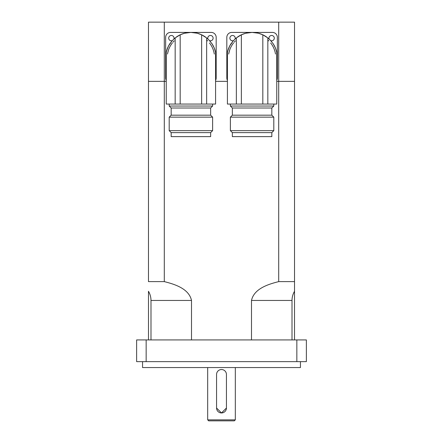 <?xml version="1.0" encoding="UTF-8"?>
<svg xmlns="http://www.w3.org/2000/svg" width="443" height="443" viewBox="0 0 443 443"><rect width="100%" height="100%" fill="white"/><g stroke="black" fill="none" stroke-linecap="round" stroke-linejoin="round"><path stroke-width="0.66" d="M221.5 412.954L216.566 408.02L216.566 374.468A4.934 4.934 0 0 1 221.5 369.534A4.934 4.934 0 0 1 226.434 374.468L226.434 408.02L221.5 412.954M251.497 339.925L251.497 300.448L292.003 300.448C292.048 297.137 292.889 294.074 294.529 291.278L294.529 81.362L276.764 81.362L278.702 81.362L278.702 281.621L294.529 281.621L294.529 339.925M227.42 81.362L215.58 81.362L227.42 81.362M166.236 81.362L148.471 81.362L148.471 281.621L164.298 281.621L164.298 81.362L166.236 81.362M292.003 300.448L292.003 339.925M164.298 281.621C174.653 284.218 188.956 288.62 191.503 300.448L191.503 339.925M251.497 300.448C254.044 288.62 268.347 284.218 278.702 281.621M150.997 339.925L150.997 300.448C150.952 297.137 150.111 294.074 148.471 291.278L148.471 339.925M208.67 420.85L234.33 420.85L235.316 419.864L207.684 419.864L208.67 420.85M235.316 367.557L235.316 419.864M142.552 361.638L142.552 367.557L300.448 367.557L300.448 361.638M296.849 361.638L306.373 361.638L306.373 339.925L296.849 339.925L296.849 361.638L146.151 361.638L146.151 339.925L296.849 339.925M146.151 339.925L136.627 339.925L136.627 361.638L146.151 361.638M278.702 81.362L294.529 81.362L294.529 22.15L278.702 22.15L278.702 81.362M164.298 22.15L148.471 22.15L148.471 81.362L164.298 81.362L164.298 22.15L278.702 22.15M294.529 28.07L294.529 81.362M237.387 37.134A25.262 25.262 0 0 1 262.826 34.803L262.826 104.061L241.363 104.061L241.363 34.803L236.352 37.915L233.361 40.723L229.74 45.906L227.713 51.05M227.42 52.241L227.42 104.061L241.363 104.061M267.832 104.061L276.764 104.061L276.764 52.241L275.391 47.905L273.215 43.818L270.208 40.069L267.832 37.915L267.832 104.061L262.826 104.061M236.352 104.061L236.352 37.915M227.946 50.253L228.234 49.372M228.765 47.977L229.319 46.748M230.31 44.881L233.389 40.695M239.314 35.883L240.244 35.362M241.363 34.809L245.572 33.269L252.095 32.411L258.396 33.214L262.826 34.809A25.262 25.262 0 0 1 266.802 37.134M263.917 35.351L265.169 36.06M270.053 39.909L271.603 41.625M273.702 44.588L275.181 47.423M275.457 48.065L276.764 52.241A25.262 25.262 0 0 1 276.764 63.116M232.353 108.009L271.83 108.009L273.807 106.038L230.382 106.038L232.353 108.009L232.353 115.18L271.83 115.18L273.807 117.157L273.807 130.641L230.382 130.641L230.382 117.157L273.807 117.157M273.807 104.061L273.807 106.038M271.83 132.612L271.83 136.627L232.353 136.627L232.353 132.612L271.83 132.612L273.807 130.641M233.522 42.977A23.684 23.684 0 0 0 228.688 54.063L228.771 53.548M228.776 53.52L229.635 50.153M234.142 42.223L235.432 40.839M267.832 39.981L268.835 40.928M275.413 53.548L275.502 54.063A23.684 23.684 0 0 0 270.662 42.977M267.832 37.915L262.826 34.803M272.633 42.971L272.633 42.971A25.262 25.262 0 0 1 276.764 52.241M231.551 42.971L231.551 42.971A25.262 25.262 0 0 0 227.42 63.116M227.42 80.349A4.934 4.934 0 0 1 226.827 78.007L226.827 37.35A4.934 4.934 0 0 1 231.761 32.411L272.423 32.411A4.934 4.934 0 0 1 277.357 37.35L277.357 78.007A4.934 4.934 0 0 1 276.764 80.349M233.422 40.656A2.664 2.664 0 0 1 229.956 38.724A2.664 2.664 0 0 1 232.259 35.49A2.664 2.664 0 0 1 235.072 39.012M269.117 39.006A2.664 2.664 0 0 1 271.194 35.512A2.664 2.664 0 0 1 274.3 38.137A2.664 2.664 0 0 1 270.762 40.656M176.198 37.134A25.262 25.262 0 0 1 201.637 34.803L201.637 104.061L180.174 104.061L180.174 34.803L175.168 37.915L172.177 40.723L168.556 45.906L166.529 51.05M166.236 52.241L166.236 104.061L180.174 104.061M206.648 104.061L215.58 104.061L215.58 52.241L214.207 47.905L212.031 43.818L209.024 40.069L206.648 37.915L206.648 104.061L201.637 104.061M175.168 104.061L175.168 37.915M166.756 50.253L167.05 49.372M167.576 47.977L168.13 46.748M169.126 44.881L172.2 40.695M178.13 35.883L179.055 35.362M180.174 34.809L184.382 33.269L190.905 32.411L197.213 33.214L201.637 34.809A25.262 25.262 0 0 1 205.613 37.134M202.733 35.351L203.979 36.06M208.869 39.909L210.414 41.625M212.513 44.588L213.997 47.423M214.268 48.065L215.58 52.241A25.262 25.262 0 0 1 215.58 63.116M171.17 108.009L210.646 108.009L212.618 106.038L169.193 106.038L171.17 108.009L171.17 115.18L210.646 115.18L212.618 117.157L212.618 130.641L169.193 130.641L169.193 117.157L212.618 117.157M212.618 104.061L212.618 106.038M210.646 132.612L210.646 136.627L171.17 136.627L171.17 132.612L210.646 132.612L212.618 130.641M172.338 42.977A23.684 23.684 0 0 0 167.498 54.063L167.587 53.548M167.587 53.52L168.451 50.153M172.958 42.223L174.249 40.839M206.648 39.981L207.651 40.928M214.229 53.548L214.312 54.063A23.684 23.684 0 0 0 209.478 42.977M206.648 37.915L201.637 34.803M211.449 42.971L211.449 42.971A25.262 25.262 0 0 1 215.58 52.241M170.367 42.971L170.367 42.971A25.262 25.262 0 0 0 166.236 63.116M166.236 80.349A4.934 4.934 0 0 1 165.643 78.007L165.643 37.35A4.934 4.934 0 0 1 170.577 32.411L211.239 32.411A4.934 4.934 0 0 1 216.173 37.35L216.173 78.007A4.934 4.934 0 0 1 215.58 80.349M172.238 40.656A2.664 2.664 0 0 1 168.766 38.724A2.664 2.664 0 0 1 171.07 35.49A2.664 2.664 0 0 1 173.883 39.012M207.928 39.006A2.664 2.664 0 0 1 210.004 35.512A2.664 2.664 0 0 1 213.111 38.137A2.664 2.664 0 0 1 209.578 40.656M226.434 374.468L226.434 408.02A4.934 4.934 0 0 1 221.5 412.954A4.934 4.934 0 0 1 216.566 408.02L216.566 374.468M150.997 300.448L191.503 300.448M207.684 367.557L207.684 419.864M230.382 104.061L230.382 106.038M232.353 115.18L230.382 117.157M232.353 132.612L230.382 130.641M271.83 115.18L271.83 108.009M169.193 104.061L169.193 106.038M171.17 115.18L169.193 117.157M171.17 132.612L169.193 130.641M210.646 115.18L210.646 108.009"/></g></svg>
